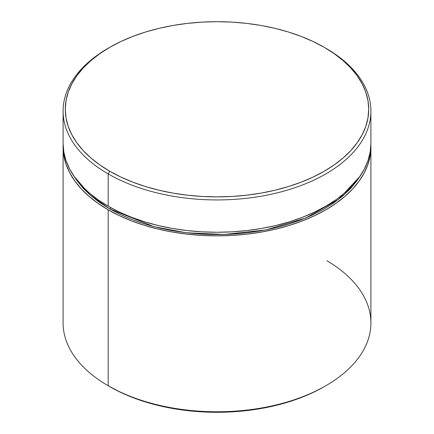 <?xml version="1.0" encoding="UTF-8"?>
<svg xmlns="http://www.w3.org/2000/svg" width="434" height="434" viewBox="0 0 434 434"><rect width="100%" height="100%" fill="white"/><g stroke="black" fill="none" stroke-linecap="round" stroke-linejoin="round"><path stroke-width="0.65" d="M110.844 207.734A2.197 1.269 -60 0 1 109.726 208.922L90.402 195.251L74.089 176.383L76.84 180.506L83.203 188.275L90.858 195.647L99.728 202.553L109.726 208.922L120.755 214.694L132.717 219.816L145.488 224.232L158.942 227.91L172.96 230.801L187.401 232.89L202.13 234.154L217 234.577L231.87 234.154L246.599 232.89L261.04 230.801L275.058 227.91L288.512 224.232L301.283 219.816L313.245 214.694L324.274 208.922L334.272 202.553L343.142 195.647L350.797 188.275L357.16 180.506L359.911 176.383L338.553 199.396L305.596 218.085L265.483 229.982L224.015 234.479L186.018 232.727L154.097 226.689L109.726 208.922M326.932 260.731A153.907 88.856 180 0 1 325.831 385.75A153.907 88.856 180 0 1 108.174 385.75L109.726 386.645A151.71 87.587 0 0 0 324.274 386.645L313.245 392.417L301.283 397.539L288.512 401.96L275.058 405.633L261.04 408.53L246.599 410.618L231.87 411.877L217 412.3L202.13 411.877L187.401 410.618L172.96 408.53L158.942 405.633L145.488 401.96L132.717 397.539L120.755 392.417L108.174 385.75A153.907 88.856 0 0 0 275.899 405.009A153.907 88.856 0 0 0 370.907 322.918L370.907 146.985A153.907 88.856 180 0 1 275.899 229.081A153.907 88.856 180 0 1 108.174 209.817L108.174 385.75L108.174 209.817L119.361 215.676L131.497 220.868L144.451 225.349L158.101 229.081L172.325 232.016L186.973 234.138L201.913 235.418L217 235.846L232.087 235.418L247.027 234.138L261.675 232.016L275.899 229.081L289.549 225.349L302.503 220.868L314.639 215.676L325.825 209.817L335.97 203.356L344.97 196.352L352.733 188.871L359.189 180.989L364.278 172.781L367.951 164.323L370.164 155.697L370.875 145.189A153.907 88.856 180 0 1 370.907 146.985M109.726 47.355L108.169 48.25A153.907 88.856 0 0 0 108.174 173.915L109.726 171.224A151.71 87.587 180 0 1 109.726 47.355A151.71 87.587 180 0 1 324.274 47.355L313.245 41.583L301.283 36.461L288.512 32.04L275.058 28.367L261.04 25.47L246.599 23.382L231.87 22.123L217 21.7L202.13 22.123L187.401 23.382L172.96 25.47L158.942 28.367L145.488 32.04L132.717 36.461L120.755 41.583L109.726 47.355L99.728 53.724L90.858 60.624L83.203 67.997L76.84 75.771L71.827 83.86L68.209 92.198L66.022 100.704L65.29 109.287L66.022 117.874L68.209 126.375L71.827 134.714L76.84 142.808L83.203 150.576L90.858 157.949L99.728 164.855L109.726 171.224L120.755 176.996L132.717 182.112L145.488 186.533L158.942 190.206L172.96 193.103L187.401 195.191L202.13 196.456L217 196.873L231.87 196.456L246.599 195.191L261.04 193.103L275.058 190.206L288.512 186.533L301.283 182.112L313.245 176.996L324.274 171.224L334.272 164.855L343.142 157.949L350.797 150.576L357.16 142.808L362.173 134.714L365.791 126.375L367.978 117.874L368.71 109.287L367.978 100.704L365.791 92.198L362.173 83.86L357.16 75.771L350.797 67.997L343.142 60.624L334.272 53.724L324.274 47.355A151.71 87.587 180 0 1 324.274 171.224A151.71 87.587 180 0 1 109.726 171.224L108.174 173.915A153.907 88.856 0 0 0 325.825 173.915A153.907 88.856 0 0 0 325.831 48.25A153.907 88.856 0 0 0 325.825 48.25A153.907 88.856 180 0 1 370.907 111.082A153.907 88.856 180 0 1 275.899 193.173A153.907 88.856 180 0 1 108.174 173.915L108.174 206.226A153.907 88.856 0 0 0 275.899 225.49A153.907 88.856 0 0 0 370.907 143.399L370.164 152.106L367.951 160.732L364.278 169.189L359.189 177.403L352.733 185.285L344.97 192.761L335.97 199.765L325.825 206.226L314.639 212.085L302.503 217.277L289.549 221.763L275.899 225.49L261.675 228.425L247.027 230.546L232.087 231.827L217 232.255L201.913 231.827L186.973 230.546L172.325 228.425L158.101 225.49L144.451 221.763L131.497 217.277L119.361 212.085L108.174 206.226L108.174 173.915A153.907 88.856 180 0 1 63.093 111.082A153.907 88.856 180 0 1 108.95 47.805M63.093 143.399A153.907 88.856 0 0 0 108.174 206.226L98.03 199.765L89.03 192.761L81.267 185.285L74.811 177.403L69.722 169.189L66.049 160.732L63.836 152.106L63.093 143.399L63.093 111.082M63.125 145.189L63.836 155.697L66.049 164.323L69.722 172.781L74.811 180.989L81.267 188.871L89.03 196.352L98.03 203.356L108.174 209.817A153.907 88.856 180 0 1 63.093 146.985A153.907 88.856 180 0 1 63.125 145.195M63.093 146.985L63.093 322.918A153.907 88.856 0 0 0 108.174 385.75A153.907 88.856 180 0 1 108.169 385.75M325.831 385.75L324.274 386.645M370.907 111.082L370.907 143.399"/></g></svg>
